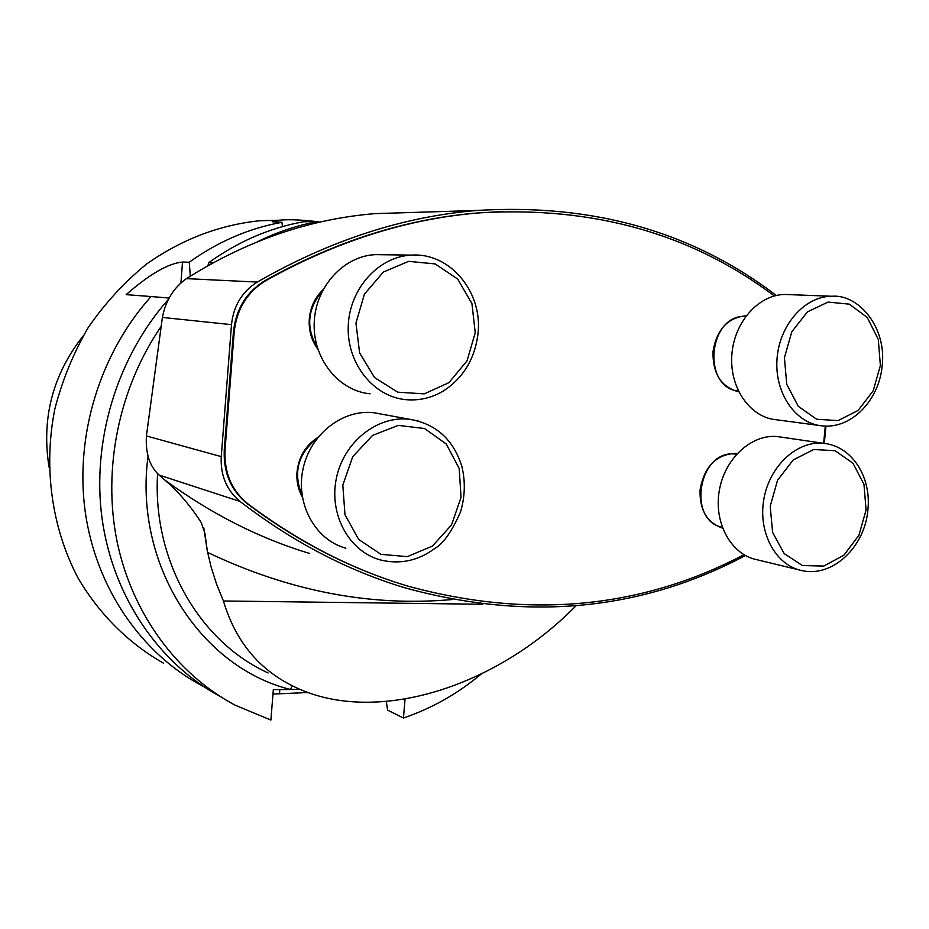 <?xml version="1.0" encoding="UTF-8"?>
<svg xmlns="http://www.w3.org/2000/svg" width="929" height="929" viewBox="0 0 929 929"><rect width="100%" height="100%" fill="white"/><g stroke="black" fill="none" stroke-linecap="round" stroke-linejoin="round"><path stroke-width="1.39" d="M405.044 699.096L403.453 718.012C431.788 708.351 457.683 693.719 481.129 674.129M160.88 326.822C118.854 388.31 102.387 468.994 117.031 541.34C132.023 613.639 176.847 674.14 234.967 705.088L270.896 720.08L273.335 689.632L300.148 689.399M318.368 222.495L318.45 221.416C297.57 225.201 277.248 231.971 257.496 241.749M83.087 336.019C52.639 374.782 41.294 418.491 49.063 467.171M272.975 694.056L308.056 692.511M278.793 220.231L259.783 220.742C219.395 224.923 181.608 239.392 146.422 264.15C124.323 282.242 104.931 303.353 88.243 327.507C73.437 353.043 62.301 380.228 54.823 409.074C43.175 467.461 51.745 528.113 78.094 578.07C99.415 614.417 128.852 643.518 163.481 663.155M203.997 686.798L202.092 685.799C141.336 653.493 95.977 587.964 85.213 511.693C74.726 435.399 100.088 353.043 151.102 296.548L126.158 294.644C149.534 274.183 168.312 263.325 182.514 262.059L189.261 262.233C218.071 241.586 248.96 228.267 281.917 222.31L272.185 221.741L279.536 220.208C286.643 219.441 296.862 219.662 310.193 220.881L310.123 221.625M315.465 221.485L310.193 220.881M320.052 222.112L318.415 221.88M403.453 718.012L387.579 710.128L386.348 701.511M207.98 265.648L208.665 262.744C238.126 241.552 269.665 227.895 303.318 221.787L318.45 221.416M282.509 226.595L281.917 222.31M190.306 276.168L189.261 262.233M208.665 262.744L212.985 262.861M220.254 696.518C158.847 663.399 113.048 596.697 102.12 518.997C91.483 441.287 116.984 357.282 168.463 299.289M169.124 298.035L151.102 296.548M302.111 495.505C292.867 472.838 297.803 453.875 316.928 438.604M380.855 413.997L374.259 412.79C342.952 408.679 310.112 434.249 302.982 469.203C295.48 504.075 315.407 540.086 345.867 548.191M825.962 426.074L824.278 443.388M745.395 555.519C641.405 610.794 527.916 621.559 404.939 587.825C347.4 570.522 292.449 541.735 240.088 501.474L159.114 475.067L164.526 479.782C210.523 513.551 258.761 538.077 309.229 553.347M221.253 456.627L231.495 324.651L162.389 317.428L146.41 435.956L221.253 456.627C220.359 475.369 226.63 490.315 240.088 501.474M418.027 212.288L374.91 213.635C309.473 218.989 246.649 240.646 186.439 278.63L257.275 282.079C329.795 240.379 403.14 216.503 477.285 210.442C593.155 203.393 692.813 231.739 776.284 295.468M722.553 528.136C706.981 522.667 699.479 509.893 700.083 489.815C704.217 466.788 715.899 454.641 735.129 453.387L737.15 453.573M738.752 391.841C721.194 387.138 712.613 373.69 713.007 351.487C716.782 329.389 727.837 317.497 746.173 315.79M317.881 349.234C311.412 340.409 308.556 330.259 309.299 318.81C310.414 307.174 314.989 297.489 323.013 289.743M302.343 497.015C298.139 489.467 296.363 481.176 297.013 472.129C298.685 456.929 305.641 445.351 317.869 437.408M774.31 295.956C691.838 233.818 593.677 206.11 479.84 212.834C407.831 218.536 336.461 241.157 265.74 280.697C247.195 292.066 236.674 309.218 234.178 332.164L225.039 449.764C223.982 472.606 231.693 490.698 248.182 504.052C299.092 542.211 352.37 569.582 408.005 586.164C529.205 619.167 641.184 608.681 743.966 554.706M823.628 443.319L825.3 426.063M257.275 282.079C242.109 291.601 233.516 305.792 231.495 324.651M503.181 211.533L478.876 212.857C406.914 218.559 335.601 241.168 264.939 280.663C246.406 292.008 235.896 309.148 233.411 332.071L224.272 449.566C223.215 472.385 230.926 490.454 247.404 503.797C291.009 536.567 336.519 561.383 383.956 578.244M322.27 291.172C307.325 308.881 305.699 327.716 317.393 347.701M745.673 316.464C708.444 313.956 701.383 387.323 738.381 391.097M736.581 454.188L734.653 454.014C698.608 450.031 686.775 520.391 722.263 527.347M781.126 437.118L777.712 436.618C751.689 433.657 724.457 458.636 719.232 490.988C713.669 523.294 731.425 554.938 757.089 559.746L798.905 569.86M788.802 294.598L785.307 294.47C758.854 294.272 733.922 322.235 731.831 355.133C729.404 388.02 750.249 417.678 776.423 419.769L818.902 425.424M382.376 254.732L375.513 254.639C343.591 255.881 315.291 286.968 314.199 322.839C312.725 358.699 338.586 390.888 370.125 393.826M482.732 604.268L223.436 600.982L216.608 584.225L211.057 566.795L207.272 550.769L204.949 533.467L201.245 522.586C190.329 505.631 178.101 491.371 164.526 479.782M223.436 600.982C235.606 641.881 259.853 670.773 296.177 687.646C375.583 725.05 495.424 687.959 575.968 605.836M159.114 475.067C149.662 466.416 145.435 453.375 146.41 435.956M162.389 317.428C165.722 300.497 173.735 287.56 186.439 278.63M292.182 685.718L290.463 689.481C200.292 667.208 133.544 563.949 148.048 456.302M279.478 693.87L279.826 689.573M182.514 262.059L180.934 282.846M310.332 220.893L310.274 221.613M314.141 342.267L315.999 342.395M459.181 468.471L446.222 443.946L424.53 428.513L398.251 425.377L372.552 435.399L352.695 456.743L342.813 485.135L344.984 514.736L358.675 539.447L380.995 554.346L407.32 556.622L432.449 546.078L451.552 524.92L461.051 497.294L459.181 468.471M374.259 412.79L409.956 419.339C436.177 423.949 453.503 439.696 461.91 466.555C465.499 481.64 465.034 496.783 460.505 511.984C451.866 531.434 443.412 543.535 435.132 548.273C418.224 560.791 400.004 564.681 380.46 559.955C349.107 551.629 328.634 514.294 336.426 478.052C343.846 441.728 377.731 415.112 409.956 419.339L418.271 420.976M264.939 280.663L265.74 280.697M247.404 503.797L248.182 504.052M233.411 332.071L234.178 332.164M224.272 449.566L225.039 449.764M866.083 509.975L863.97 484.323L852.95 463.176L835.055 450.704L813.723 449.497L793.157 459.994L777.573 480.223L770.211 506.108L772.58 532.34L784.146 553.556L802.459 565.552L823.791 566.063L843.904 555.205L858.942 535.209L866.083 509.975M777.712 436.618L823.698 443.33C852.764 446.326 871.518 477.901 867.883 509.905C864.992 546.473 833.092 577.501 802.284 570.685C776.063 565.796 757.994 533.118 763.766 499.686C769.2 466.195 797.117 440.3 823.698 443.33L827.913 443.981M880.378 365.469L878.277 339.387L867.268 317.509L849.373 304.155L828.018 302.076L807.429 311.889L791.81 331.769L784.413 357.711L786.77 384.385L798.325 406.356L816.649 419.246L837.993 420.628L858.141 410.421L873.214 390.749L880.378 365.469M822.42 425.9C795.688 423.787 774.438 393.13 777.016 359.093C779.234 325.034 804.816 296.084 831.861 296.27C858.013 293.831 886.823 326.822 882.167 365.608C879.357 399.865 851.638 429.105 822.42 425.9M475.23 332.721L471.932 303.597L457.707 279.06L435.167 263.929L408.609 261.351L383.305 272.081L364.435 294.133L355.946 323.083L359.616 352.95L374.608 377.615L397.728 392.166L424.239 393.873L448.916 382.655L467.043 360.858L475.23 332.721M375.513 254.639L411.559 255.115C450.077 252.456 482.581 291.927 478.075 332.942C475.102 358.594 463.397 378.033 442.959 391.26C431.288 398.03 418.874 400.829 405.729 399.656C373.272 396.648 346.668 363.251 348.247 325.986C349.443 288.722 378.684 256.392 411.559 255.115L420.361 255.359M452.4 599.519C370.787 606.904 289.186 591.204 207.597 552.418L203.788 527.835L207.272 550.769M157.605 473.616C152.182 560.129 199.387 641.823 268.086 672.933M259.783 220.742L279.536 220.208M374.91 213.635L477.285 210.442M478.876 212.857L479.84 212.834M785.307 294.47L831.861 296.27"/></g></svg>
